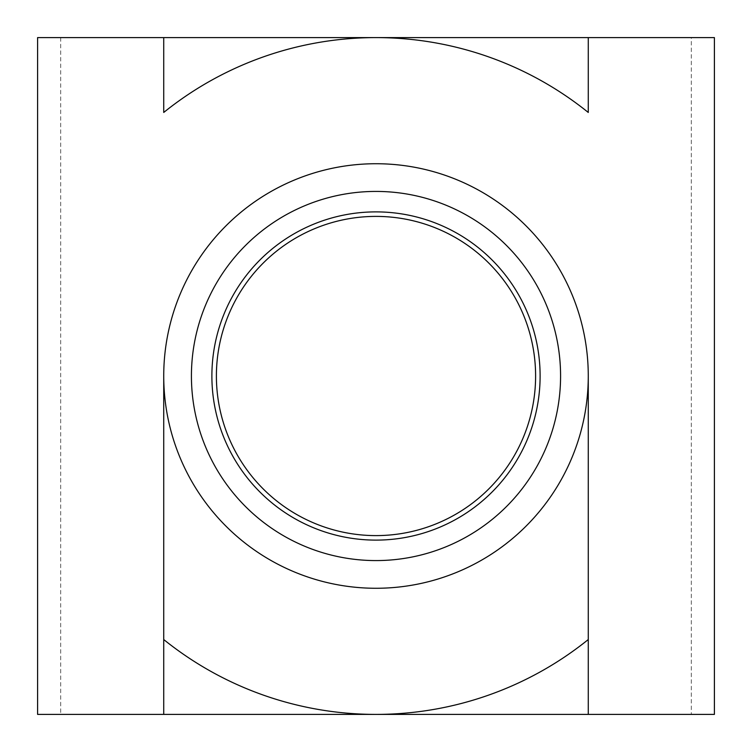 <?xml version="1.0" encoding="UTF-8"?>
<svg xmlns="http://www.w3.org/2000/svg" width="752" height="752" viewBox="0 0 752 752"><rect width="100%" height="100%" fill="white"/><g stroke="black" fill="none" stroke-linecap="round" stroke-linejoin="round"><path stroke-width="0.56" stroke-dasharray="3.76 2.82" d="M191.422 376A184.578 184.578 0 0 0 376 560.578A184.578 184.578 0 0 0 560.578 376A184.578 184.578 0 0 0 376 191.422A184.578 184.578 0 0 0 191.422 376M691.323 37.6L714.4 37.6L714.4 714.4L37.6 714.4L37.6 37.6L691.323 37.6L691.323 714.4M60.677 37.6L60.677 714.4M163.729 37.6L163.729 112.452M163.729 639.548L163.729 714.4M588.271 37.6L588.271 112.452M588.271 639.548L588.271 714.4"/><path stroke-width="1.13" d="M191.422 376A184.578 184.578 0 0 0 376 560.578A184.578 184.578 0 0 0 560.578 376A184.578 184.578 0 0 0 376 191.422A184.578 184.578 0 0 0 191.422 376M540.115 376A164.115 164.115 0 0 1 376 540.115A164.115 164.115 0 0 1 211.885 376A164.115 164.115 0 0 1 376 211.885A164.115 164.115 0 0 1 540.115 376M535.603 376A159.603 159.603 0 0 0 376 216.397A159.603 159.603 0 0 0 216.397 376A159.603 159.603 0 0 0 376 535.603A159.603 159.603 0 0 0 535.603 376M163.729 37.6L163.729 112.452A338.4 338.4 0 0 1 588.271 112.452L588.271 37.6L37.6 37.6L37.6 714.4L376 714.4A338.4 338.4 0 0 1 163.729 639.548L163.729 714.4M588.271 714.4L588.271 376A212.271 212.271 0 0 1 376 588.271A212.271 212.271 0 0 1 163.729 376A212.271 212.271 0 0 1 376 163.729A212.271 212.271 0 0 1 588.271 376L588.271 639.548A338.4 338.4 0 0 1 376 714.4L714.4 714.4L714.4 37.6L588.271 37.6M163.729 376L163.729 639.548L163.729 376"/></g></svg>

